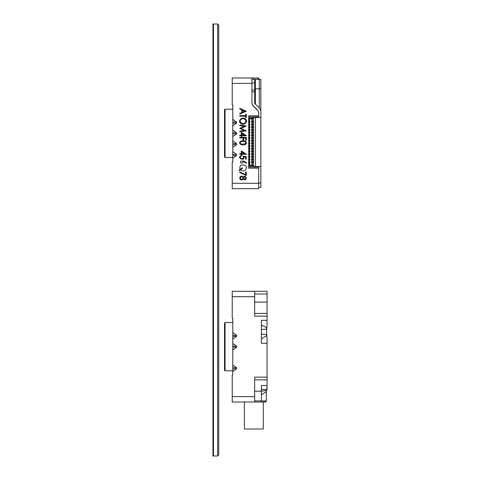 <?xml version="1.0" encoding="UTF-8"?>
<svg xmlns="http://www.w3.org/2000/svg" width="480" height="480" viewBox="0 0 480 480"><rect width="100%" height="100%" fill="white"/><g stroke="black" fill="none" stroke-linecap="round" stroke-linejoin="round"><path stroke-width="0.72" d="M213.474 24L213.474 456L217.656 456L217.656 24L212.934 24L212.934 456L213.474 456M217.656 24L218.736 25.08L218.736 454.92L217.656 456M239.796 115.614L245.646 115.614L245.646 114.312L246.276 114.312L246.276 117.51L245.646 117.51L245.646 116.208L239.796 116.208L239.796 115.614M244.464 126.27L239.796 125.7L239.796 125.142L246.276 125.97L240.96 128.436L246.276 130.878L239.796 131.712L239.796 131.136L244.434 130.566L239.796 128.358L244.464 126.27M239.796 137.946L239.796 137.364L246.276 137.364L246.276 140.286L245.64 140.286L245.64 137.946L243.612 137.946L243.612 140.286L242.976 140.286L242.976 137.946L239.796 137.946M241.302 153.72L241.302 150.936L246.444 154.308L241.926 154.308L241.926 155.01L241.302 155.01L241.302 154.308L239.796 154.308L239.796 153.72L241.302 153.72M243.438 161.61L243.504 160.938L246.444 162.708L246.09 163.188L243.438 161.61M245.664 174.678L245.664 171.882L246.276 171.882L246.276 175.584L239.634 172.464L239.91 171.984L245.664 174.678M232.776 158.19L232.776 155.49L236.598 155.49L232.776 158.19L232.776 161.7L232.236 161.7L232.236 183.3L258.696 183.3L258.696 168.18L248.706 168.18L248.706 115.8L258.696 115.8L258.696 112.596A2.7 2.7 0 0 0 257.904 110.688L253.53 106.314A5.4 5.4 0 0 1 251.946 102.492L251.946 83.4L232.236 83.4L232.236 105L232.776 105L232.776 119.31L236.598 122.01L232.776 122.01L232.776 119.31M236.598 123.09L232.776 125.79L232.776 123.09L236.598 123.09L236.598 122.01M232.776 125.79L232.776 130.11L236.598 132.81L232.776 132.81L232.776 130.11M236.598 133.89L232.776 136.59L232.776 133.89L236.598 133.89L236.598 132.81M232.776 136.59L232.776 140.91L236.598 143.61L232.776 143.61L232.776 140.91M236.598 144.69L232.776 147.39L232.776 144.69L236.598 144.69L236.598 143.61M232.776 147.39L232.776 151.71L236.598 154.41L232.776 154.41L232.776 151.71M236.598 155.49L236.598 154.41M243.354 177.21C246 173.79 247.926 181.068 243.948 179.544L243.354 178.92C241.578 180.594 240.336 180.3 239.634 178.044C240.48 175.74 241.722 175.458 243.354 177.21M240.12 169.38C239.256 165.822 240.798 164.4 244.74 165.102C248.472 166.89 245.364 172.266 241.668 170.592L240.504 169.83L239.286 170.694L239.286 169.974L240.12 169.38M241.368 156.156C237.336 157.59 244.92 160.992 243.06 156.156L246.276 156.696L246.276 159.222L245.664 159.222L245.664 157.146L243.894 156.852C244.842 162.144 235.884 157.398 241.368 155.556L241.368 156.156M241.056 141.102C245.826 139.71 248.22 143.364 244.986 144.564C240.372 146.004 237.822 142.236 241.056 141.102M241.302 135.15L241.302 132.36L246.444 135.732L241.926 135.732L241.926 136.44L241.302 136.44L241.302 135.732L239.796 135.732L239.796 135.15L241.302 135.15M240.624 123.342C236.988 120.198 243.594 115.68 245.988 119.61C248.082 122.718 243.168 125.862 240.624 123.342M239.796 108.366L246.276 111.264L239.796 113.988L239.796 113.358L241.932 112.446L241.932 109.926L239.796 109.02L239.796 108.366M258.696 115.8L258.696 116.88L248.706 116.88L258.156 116.88L258.156 117.42L253.566 117.42L253.566 166.56L255.456 166.56L255.456 117.42M225.054 157.512L224.514 156.972L224.514 109.728L225.054 109.188L225.054 157.512L232.776 157.512M258.696 183.3L258.696 188.7L232.236 188.7L232.236 183.3M232.236 83.4L232.236 78L258.696 78L258.696 79.35M248.706 167.1L258.696 167.1L258.696 168.18M251.946 78L251.946 83.4M232.776 123.09L232.776 122.01M232.776 155.49L232.776 154.41M232.776 144.69L232.776 143.61M232.776 133.89L232.776 132.81M245.484 178.884C246.024 177.348 245.514 176.82 243.96 177.282C243.444 178.758 243.948 179.292 245.484 178.884M242.604 179.04C243.294 177.348 242.73 176.616 240.906 176.838C239.91 178.824 240.48 179.562 242.604 179.04M242.472 168.426L241.008 169.47L240.636 169.02L242.472 167.718L242.472 168.426M242.592 162.936C243.198 161.238 242.556 160.662 240.666 161.202C240.066 162.9 240.708 163.482 242.592 162.936M241.926 152.004L241.926 153.72L244.626 153.72L241.926 152.004M244.686 141.582C240.612 140.574 238.842 143.262 241.356 144.066C245.748 144.168 246.858 143.34 244.686 141.582M241.926 133.434L241.926 135.15L244.626 135.15L241.926 133.434M245.43 122.4C247.176 120.114 243.186 117.318 241.062 119.418C238.092 121.902 243.54 125.61 245.43 122.4M242.556 112.188L244.902 111.192L242.556 110.19L242.556 112.188M248.982 121.416L248.982 122.064L249.912 122.064L249.912 121.416L248.724 121.416M248.982 124.116L248.982 124.764L249.912 124.764L249.912 124.116L248.724 124.116M248.982 126.816L248.982 127.464L249.912 127.464L249.912 126.816L248.724 126.816M248.982 129.516L248.982 130.164L249.912 130.164L249.912 129.516L248.724 129.516M248.982 132.216L248.982 132.864L249.912 132.864L249.912 132.216L248.724 132.216M248.982 134.916L248.982 135.564L249.912 135.564L249.912 134.916L248.724 134.916M248.982 137.616L248.982 138.264L249.912 138.264L249.912 137.616L248.724 137.616M248.982 140.316L248.982 140.964L249.912 140.964L249.912 140.316L248.724 140.316M248.982 143.016L248.982 143.664L249.912 143.664L249.912 143.016L248.724 143.016M248.982 145.716L248.982 146.364L249.912 146.364L249.912 145.716L248.724 145.716M248.982 148.416L248.982 149.064L249.912 149.064L249.912 148.416L248.724 148.416M248.982 151.116L248.982 151.764L249.912 151.764L249.912 151.116L248.724 151.116M248.982 153.816L248.982 154.464L249.912 154.464L249.912 153.816L248.724 153.816M248.982 156.516L248.982 157.164L249.912 157.164L249.912 156.516L248.724 156.516M248.982 159.216L248.982 159.864L249.912 159.864L249.912 159.216L248.724 159.216M248.982 161.916L248.982 162.564L249.912 162.564L249.912 161.916L248.724 161.916M252.642 140.316L251.532 140.316L251.58 140.964L252.642 140.964L252.642 140.316L253.338 140.316L253.338 140.964L252.642 140.964M252.642 137.616L251.532 137.616L251.58 138.264L252.642 138.264L252.642 137.616L253.338 137.616L253.338 138.264L252.642 138.264M252.642 134.916L251.532 134.916L251.58 135.564L252.642 135.564L252.642 134.916L253.338 134.916L253.338 135.564L252.642 135.564M252.642 132.216L251.532 132.216L251.58 132.864L252.642 132.864L252.642 132.216L253.338 132.216L253.338 132.864L252.642 132.864M252.642 129.516L251.532 129.516L251.58 130.164L252.642 130.164L252.642 129.516L253.338 129.516L253.338 130.164L252.642 130.164M252.642 126.816L251.532 126.816L251.58 127.464L252.642 127.464L252.642 126.816L253.338 126.816L253.338 127.464L252.642 127.464M252.642 124.116L251.532 124.116L251.58 124.764L252.642 124.764L252.642 124.116L253.338 124.116L253.338 124.764L252.642 124.764M252.642 121.416L251.532 121.416L251.58 122.064L252.642 122.064L252.642 121.416L253.338 121.416L253.338 122.064L252.642 122.064M252.642 161.916L251.532 161.916L251.58 162.564L252.642 162.564L252.642 161.916L253.338 161.916L253.338 162.564L252.642 162.564M252.642 159.216L251.532 159.216L251.58 159.864L252.642 159.864L252.642 159.216L253.338 159.216L253.338 159.864L252.642 159.864M252.642 156.516L251.532 156.516L251.58 157.164L252.642 157.164L252.642 156.516L253.338 156.516L253.338 157.164L252.642 157.164M252.642 153.816L251.532 153.816L251.58 154.464L252.642 154.464L252.642 153.816L253.338 153.816L253.338 154.464L252.642 154.464M252.642 151.116L251.532 151.116L251.58 151.764L252.642 151.764L252.642 151.116L253.338 151.116L253.338 151.764L252.642 151.764M252.642 148.416L251.532 148.416L251.58 149.064L252.642 149.064L252.642 148.416L253.338 148.416L253.338 149.064L252.642 149.064M252.642 145.716L251.532 145.716L251.58 146.364L252.642 146.364L252.642 145.716L253.338 145.716L253.338 146.364L252.642 146.364M252.642 143.016L251.532 143.016L251.58 143.664L252.642 143.664L252.642 143.016L253.338 143.016L253.338 143.664L252.642 143.664M251.802 116.922L248.706 116.922M251.802 167.058L248.706 167.058M253.338 121.416L252.312 121.254L252.312 118.662L249.642 118.77L249.372 121.254L249.372 118.338L253.566 118.338M249.642 122.226L249.372 123.954L249.642 122.226M249.642 124.926L249.372 126.654L249.642 124.926M249.642 127.626L249.372 129.354L249.642 127.626M249.642 130.326L249.372 132.054L249.642 130.326M249.642 133.026L249.372 134.754L249.642 133.026M249.642 135.726L249.372 137.454L249.642 135.726M249.642 138.426L249.372 140.154L249.642 138.426M249.642 141.126L249.372 142.854L249.642 141.126M249.642 143.826L249.372 145.554L249.642 143.826M249.642 146.526L249.372 148.254L249.642 146.526M249.642 149.226L249.372 150.954L249.642 149.226M249.642 151.926L249.372 153.654L249.642 151.926M249.642 154.626L249.372 156.354L249.642 154.626M249.642 157.326L249.372 159.054L249.642 157.326M249.642 160.026L249.372 161.754L249.642 160.026M249.372 161.754L248.724 161.754L248.724 162.726L249.642 162.726L249.642 165.21L253.566 165.318M252.312 140.154L251.88 140.154L251.88 138.426L252.312 138.426L252.312 140.154L253.338 140.316M252.312 137.454L251.88 137.454L251.88 135.726L252.312 135.726L252.312 137.454L253.338 137.616M252.312 134.754L251.88 134.754L251.88 133.026L252.312 133.026L252.312 134.754L253.338 134.916M252.312 132.054L251.88 132.054L251.88 130.326L252.312 130.326L252.312 132.054L253.338 132.216M252.312 129.354L251.88 129.354L251.88 127.626L252.312 127.626L252.312 129.354L253.338 129.516M252.312 126.654L251.88 126.654L251.88 124.926L252.312 124.926L252.312 126.654L253.338 126.816M252.312 123.954L251.88 123.954L251.88 122.226L252.312 122.226L252.312 123.954L253.338 124.116M252.312 121.254L251.88 121.254L251.88 118.77M251.88 165.21L251.88 162.726L252.312 162.726L252.312 165.318M252.312 161.754L251.88 161.754L251.88 160.026L252.312 160.026L252.312 161.754L253.338 161.916M252.312 159.054L251.88 159.054L251.88 157.326L252.312 157.326L252.312 159.054L253.338 159.216M252.312 156.354L251.88 156.354L251.88 154.626L252.312 154.626L252.312 156.354L253.338 156.516M252.312 153.654L251.88 153.654L251.88 151.926L252.312 151.926L252.312 153.654L253.338 153.816M252.312 150.954L251.88 150.954L251.88 149.226L252.312 149.226L252.312 150.954L253.338 151.116M252.312 148.254L251.88 148.254L251.88 146.526L252.312 146.526L252.312 148.254L253.338 148.416M252.312 145.554L251.88 145.554L251.88 143.826L252.312 143.826L252.312 145.554L253.338 145.716M252.312 142.854L251.88 142.854L251.88 141.126L252.312 141.126L252.312 142.854L253.338 143.016M249.642 118.77L249.372 118.338M249.372 121.254L248.724 121.254L248.724 122.226L249.372 122.226M249.372 123.954L248.724 123.954L248.724 124.926L249.372 124.926M249.372 126.654L248.724 126.654L248.724 127.626L249.372 127.626M249.372 129.354L248.724 129.354L248.724 130.326L249.372 130.326M249.372 132.054L248.724 132.054L248.724 133.026L249.372 133.026M249.372 134.754L248.724 134.754L248.724 135.726L249.372 135.726M249.372 137.454L248.724 137.454L248.724 138.426L249.372 138.426M249.372 140.154L248.724 140.154L248.724 141.126L249.372 141.126M249.372 142.854L248.724 142.854L248.724 143.826L249.372 143.826M249.372 145.554L248.724 145.554L248.724 146.526L249.372 146.526M249.372 148.254L248.724 148.254L248.724 149.226L249.372 149.226M249.372 150.954L248.724 150.954L248.724 151.926L249.372 151.926M249.372 153.654L248.724 153.654L248.724 154.626L249.372 154.626M249.372 156.354L248.724 156.354L248.724 157.326L249.372 157.326M249.372 159.054L248.724 159.054L248.724 160.026L249.372 160.026M253.566 165.642L249.372 165.642L249.372 162.726M249.372 165.642L249.642 165.21M253.338 140.964L252.312 141.126M253.338 138.264L252.312 138.426M253.338 135.564L252.312 135.726M253.338 132.864L252.312 133.026M253.338 130.164L252.312 130.326M253.338 127.464L252.312 127.626M253.338 124.764L252.312 124.926M253.338 122.064L252.312 122.226M253.338 162.564L252.312 162.726M253.338 159.864L252.312 160.026M253.338 157.164L252.312 157.326M253.338 154.464L252.312 154.626M253.338 151.764L252.312 151.926M253.338 149.064L252.312 149.226M253.338 146.364L252.312 146.526M253.338 143.664L252.312 143.826M252.312 118.662L253.566 118.662M252.072 116.922L253.962 116.922L253.962 117.42M248.706 118.002L253.566 118.002M252.072 167.058L253.962 167.1M253.962 166.56L253.962 167.058M248.706 165.978L253.566 165.978M251.946 79.35L260.856 79.35L260.856 166.56L258.156 166.56L258.156 167.1M258.696 183.03L260.856 183.03L260.856 166.56M260.856 183.03L260.856 187.35L258.696 187.35M260.856 101.49L260.856 93.39M260.856 117.42L258.156 117.42M260.856 111.864A5.4 5.4 0 0 0 259.278 108.048L255.438 104.208A2.7 2.7 0 0 1 254.646 102.3L254.646 79.35M251.946 102.3A5.4 5.4 0 0 0 253.53 106.116L257.364 109.956A2.7 2.7 0 0 1 257.868 110.652M258.156 166.56L255.456 166.56M267.066 322.242L267.066 322.89M267.066 386.79L266.652 389.838L267.066 388.92L267.066 379.86L254.646 379.86M265.872 402L232.236 402L232.236 396.6L254.646 396.6L254.646 377.16L267.066 377.16L267.066 343.272L261.396 343.272L261.396 320.322L267.066 320.322L267.066 316.14L254.646 316.14L254.646 296.7L232.236 296.7L232.236 318.3L232.776 318.3L232.776 332.61L236.598 335.31L232.776 335.31L232.776 332.61M254.646 400.92L261.396 400.92L261.396 402L254.646 402L254.646 396.6M266.328 391.416L266.418 390.456L261.396 391.2L261.396 400.92L266.328 400.92L266.328 391.668L261.396 394.8M267.066 320.322L267.066 325.746L266.622 327.69L267.066 325.746L267.066 320.322M232.236 296.7L232.236 291.3L267.066 291.3L267.066 294L254.646 294M254.646 302.1L267.066 302.1L267.066 294M267.066 302.1L267.066 316.14M225.054 370.812L224.514 370.272L224.514 323.028L225.054 322.488L225.054 370.812L232.776 370.812M232.776 371.49L232.776 368.79L236.598 368.79L232.776 371.49L232.776 375L232.236 375L232.236 396.6M267.066 337.854L266.622 335.91L267.066 337.854L267.066 342.018M267.066 377.16L267.066 379.86M236.598 336.39L232.776 339.09L232.776 336.39L236.598 336.39L236.598 335.31M232.776 339.09L232.776 343.41L236.598 346.11L232.776 346.11L232.776 343.41M236.598 347.19L232.776 349.89L232.776 347.19L236.598 347.19L236.598 346.11M232.776 349.89L232.776 365.01L236.598 367.71L232.776 367.71L232.776 365.01M236.598 368.79L236.598 367.71M254.646 291.3L254.646 296.7M254.646 313.44L267.066 313.44M254.646 391.2L261.396 391.2L261.396 385.53L267.066 385.53M232.776 368.79L232.776 367.71M232.776 347.19L232.776 346.11M232.776 336.39L232.776 335.31M261.396 334.092L266.412 334.452L266.622 335.91L266.622 327.69L266.412 329.148L261.396 329.502M267.066 342.234L267.066 342.87M267.066 335.676L261.396 338.682M267.066 327.924L261.396 324.912M265.884 402L266.328 400.92L265.884 402M267.066 389.886L261.396 389.238M263.286 402L263.286 429L244.386 429L244.386 402M264.096 402L264.096 400.92M257.904 79.35L257.904 78M253.53 78L253.53 79.35M251.946 91.806L254.646 91.806M251.946 82.902L254.646 82.902M255.438 79.35L255.438 104.208M254.646 88.8L259.278 88.8L259.278 79.35M259.278 108.048L259.278 88.8L260.856 88.8M257.364 167.1L257.364 166.56M232.776 109.188L225.054 109.188M251.532 140.964L251.532 140.316M251.532 138.264L251.532 137.616M251.532 135.564L251.532 134.916M251.532 132.864L251.532 132.216M251.532 130.164L251.532 129.516M251.532 127.464L251.532 126.816M251.532 124.764L251.532 124.116M251.532 122.064L251.532 121.416M251.532 162.564L251.532 161.916M251.532 159.864L251.532 159.216M251.532 157.164L251.532 156.516M251.532 154.464L251.532 153.816M251.532 151.764L251.532 151.116M251.532 149.064L251.532 148.416M251.532 146.364L251.532 145.716M251.532 143.664L251.532 143.016M251.946 89.97L254.646 89.97M232.776 322.488L225.054 322.488"/></g></svg>
